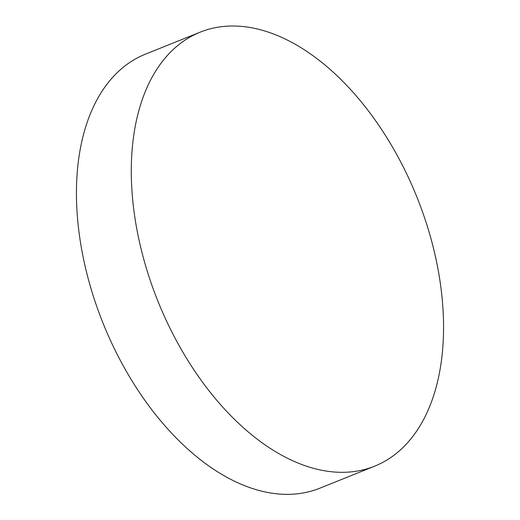 <?xml version="1.0" encoding="UTF-8"?>
<svg xmlns="http://www.w3.org/2000/svg" width="520" height="520" viewBox="0 0 520 520"><rect width="100%" height="100%" fill="white"/><g stroke="black" fill="none" stroke-linecap="round" stroke-linejoin="round"><path stroke-width="0.78" d="M200.213 32.156L145.373 54.191A233.877 139.575 68.1 0 0 83.415 258.433A233.877 139.575 68.1 0 0 278.72 494A233.877 139.575 68.1 0 0 319.787 488.215L374.628 466.174A233.877 139.575 68.1 0 0 436.585 261.937A233.877 139.575 68.1 0 0 200.213 32.156A233.877 139.575 68.1 0 0 138.262 236.392A233.877 139.575 68.1 0 0 374.628 466.174"/></g></svg>
